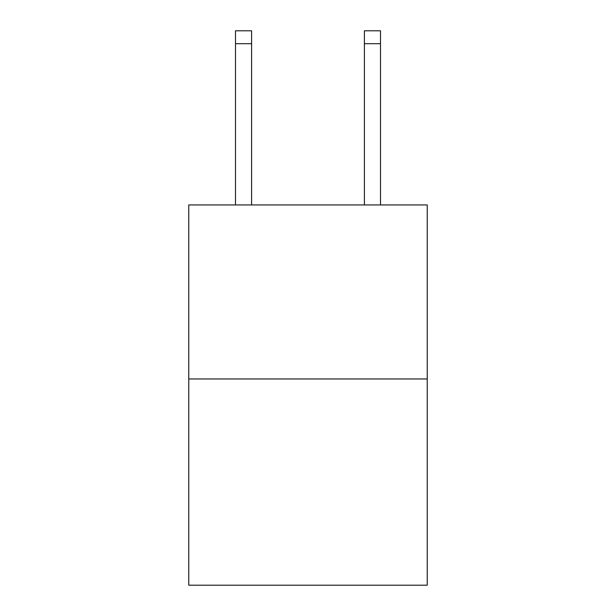 <?xml version="1.0" encoding="UTF-8"?>
<svg xmlns="http://www.w3.org/2000/svg" width="616" height="616" viewBox="0 0 616 616"><rect width="100%" height="100%" fill="white"/><g stroke="black" fill="none" stroke-linecap="round" stroke-linejoin="round"><path stroke-width="0.92" d="M427.235 378.963L427.235 204.943L188.766 204.943L188.766 585.2L427.235 585.2L427.235 378.963L188.766 378.963M251.605 204.943L251.605 43.69L235.497 43.69L235.497 30.8L251.605 30.8L251.605 43.69M235.497 204.943L235.497 43.69M380.503 204.943L380.503 30.8L364.395 30.8L364.395 204.943M364.395 43.69L380.503 43.69"/></g></svg>
